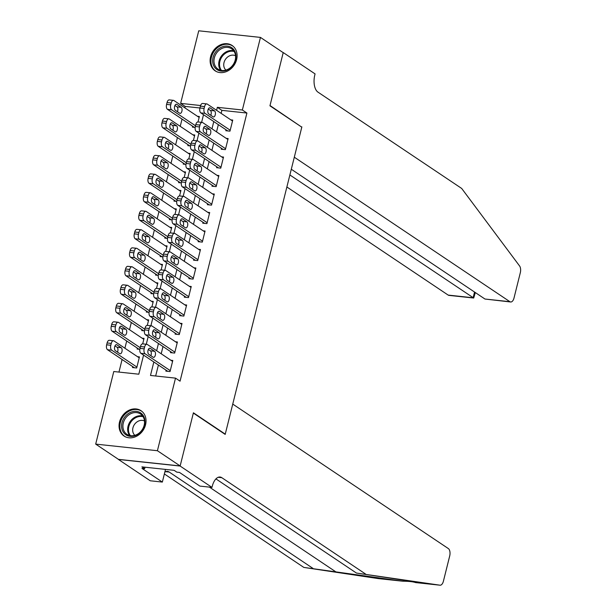 <?xml version="1.0" encoding="UTF-8"?>
<svg xmlns="http://www.w3.org/2000/svg" width="616" height="616" viewBox="0 0 616 616"><rect width="100%" height="100%" fill="white"/><g stroke="black" fill="none" stroke-linecap="round" stroke-linejoin="round"><path stroke-width="0.92" d="M236.621 59.536A15.254 12.636 123.8 0 1 215.115 70.817A15.254 12.636 123.8 0 1 210.595 56.749A15.254 12.636 123.8 0 1 232.093 45.476A15.254 12.636 123.8 0 1 236.621 59.536M145.553 424.763A15.254 12.636 123.8 0 1 124.055 436.043A15.254 12.636 123.8 0 1 119.535 421.975A15.254 12.636 123.8 0 1 141.033 410.703A15.254 12.636 123.8 0 1 145.553 424.763M227.72 130.923L200.839 112.905A3.912 2.01 -83.9 0 1 199.938 107.985L185.185 106.429L180.642 103.38L198.737 30.8L260.46 37.407L283.206 52.653L269.947 105.813L301.794 127.158L225.256 434.134L193.409 412.789L180.157 465.958L118.434 459.351L95.688 444.105L113.783 371.525L138.808 374.205L143.574 355.101M185.185 106.429L184.839 107.831M182.036 119.088L180.226 126.319M177.423 137.584L175.614 144.814M172.811 156.071L171.009 163.309M168.199 174.567L166.397 181.797M163.587 193.062L161.785 200.292M158.982 211.55L157.172 218.788M154.37 230.045L152.568 237.275M149.757 248.533L147.956 255.771M145.145 267.028L143.343 274.259M140.533 285.524L138.731 292.754M135.928 304.011L134.119 311.249M131.316 322.507L129.514 329.737M126.704 341.002L124.902 348.233M122.091 359.49L118.957 372.079M226.041 129.791L225.81 130.715L229.976 131.162L232.74 120.066L230.831 119.858M221.429 148.287L221.198 149.211L225.364 149.657L228.136 138.561L226.218 138.354M216.817 166.774L216.586 167.698L220.759 168.145L223.523 157.049L221.606 156.849M212.204 185.27L211.973 186.194L216.147 186.64L218.911 175.545L216.994 175.337M207.592 203.765L207.361 204.689L211.534 205.136L214.299 194.04L212.381 193.832M202.987 222.253L202.756 223.177L206.922 223.623L209.694 212.528L207.777 212.328M198.375 240.748L198.144 241.672L202.31 242.119L205.082 231.023L203.165 230.815M193.763 259.236L193.532 260.16L197.705 260.606L200.47 249.511L198.552 249.311M189.151 277.731L188.919 278.655L193.093 279.102L195.857 268.006L193.94 267.798M184.538 296.227L184.307 297.151L188.481 297.597L191.245 286.502L189.328 286.294M179.934 314.714L179.703 315.638L183.868 316.085L186.64 304.989L184.723 304.789M175.321 333.21L175.09 334.134L179.264 334.58L182.028 323.485L180.111 323.277M170.709 351.705L170.478 352.629L174.651 353.076L177.416 341.98L175.498 341.772M132.733 366.62L132.502 367.544L136.675 367.991L139.439 356.895L137.522 356.695M137.345 348.132L137.114 349.056L139.832 349.341M141.957 329.637L141.726 330.561L144.437 330.854M146.562 311.142L146.331 312.066L149.049 312.358M151.174 292.654L150.943 293.578L153.661 293.87M155.786 274.159L155.555 275.082L158.274 275.375M160.399 255.663L160.168 256.595L162.886 256.88M165.011 237.175L164.78 238.099L167.49 238.392M169.616 218.68L169.385 219.604L172.103 219.897M174.228 200.192L173.997 201.116L176.715 201.401M178.84 181.697L178.609 182.621L181.327 182.913M183.453 163.201L183.221 164.126L185.94 164.418M188.065 144.714L187.834 145.638L190.544 145.93M167.783 371.325L140.902 353.307A3.912 2.01 -83.9 0 1 140.001 348.387L140.463 346.538A3.912 2.01 -83.9 0 1 142.696 343.867L144.052 338.407L142.134 338.199M172.395 352.829L145.507 334.811A3.912 2.01 -83.9 0 1 144.614 329.899L145.076 328.043A3.912 2.01 -83.9 0 1 147.309 325.379L148.664 319.912L146.747 319.704M177.008 334.342L150.119 316.324A3.912 2.01 -83.9 0 1 149.226 311.403L149.68 309.555A3.912 2.01 -83.9 0 1 151.921 306.884L153.269 301.416L151.359 301.216M156.518 288.388L157.881 282.929L155.964 282.721M186.225 297.351L159.344 279.333A3.912 2.01 -83.9 0 1 158.443 274.42L158.905 272.565A3.912 2.01 -83.9 0 1 161.138 269.9L162.493 264.433L160.576 264.233M190.837 278.863L163.948 260.845A3.912 2.01 -83.9 0 1 163.055 255.925L163.517 254.077A3.912 2.01 -83.9 0 1 165.75 251.405L167.105 245.946L165.188 245.738M195.449 260.368L168.561 242.35A3.912 2.01 -83.9 0 1 167.667 237.43L168.13 235.582A3.912 2.01 -83.9 0 1 170.363 232.917L171.718 227.45L169.8 227.242M174.959 214.422L176.322 208.955L174.405 208.755M179.572 195.927L180.935 190.467L179.017 190.259M209.278 204.889L182.398 186.871A3.912 2.01 -83.9 0 1 181.497 181.959L181.959 180.103A3.912 2.01 -83.9 0 1 184.192 177.439L185.547 171.972L183.63 171.764M213.891 186.402L187.002 168.384A3.912 2.01 -83.9 0 1 186.109 163.463L186.571 161.615A3.912 2.01 -83.9 0 1 188.804 158.943L190.159 153.476L188.242 153.276M218.503 167.906L191.614 149.888A3.912 2.01 -83.9 0 1 190.721 144.968L191.183 143.12A3.912 2.01 -83.9 0 1 193.416 140.448L194.772 134.989L192.854 134.781M198.013 121.96L199.376 116.493L197.459 116.293M195.156 127.435L192.438 127.142L192.669 126.218M153.846 361.985L150.489 375.452L175.514 378.132L180.057 381.181L246.916 113.044L221.891 110.364L221.136 113.367M218.334 124.624L216.532 131.863M213.721 143.12L211.919 150.358M209.109 161.615L207.307 168.846M204.504 180.103L202.695 187.341M199.892 198.598L198.083 205.829M195.28 217.094L193.478 224.324M190.667 235.582L188.866 242.82M186.055 254.077L184.253 261.307M181.451 272.565L179.641 279.803M176.838 291.06L175.036 298.298M172.226 309.555L170.424 316.786M167.614 328.043L165.812 335.281M163.001 346.538L161.2 353.769M158.397 365.034L155.656 376.006M166.097 370.193L165.866 371.117L170.039 371.564L172.803 360.468L170.886 360.268M224.678 434.072L225.256 434.134M180.157 465.958L157.411 450.72L95.688 444.105M260.46 37.407L242.365 109.995L217.34 107.315L216.593 110.318M246.916 113.044L242.365 109.995M175.514 378.132L157.411 450.72M213.783 121.583L211.981 128.813M209.17 140.071L207.369 147.309M204.566 158.566L202.756 165.796M199.954 177.054L198.152 184.292M195.341 195.549L193.54 202.78M190.729 214.045L188.927 221.275M186.117 232.532L184.315 239.77M181.512 251.028L179.703 258.258M176.9 269.523L175.098 276.753M172.287 288.011L170.486 295.249M167.675 306.506L165.873 313.736M163.063 324.994L161.261 332.232M158.458 343.489L156.649 350.72M200.585 105.521L180.642 103.38M146.277 344.252L148.179 336.606M150.889 325.756L152.791 318.11M155.494 307.269L157.403 299.622M160.106 288.773L162.016 281.127M164.718 270.285L166.628 262.632M169.331 251.79L171.233 244.144M173.943 233.295L175.845 225.649M178.548 214.807L180.457 207.161M183.16 196.311L185.07 188.665M187.772 177.816L189.682 170.17M192.385 159.328L194.286 151.682M196.997 140.833L198.899 133.187M201.601 122.345L203.511 114.691M221.891 110.364L217.34 107.315M170.27 370.639L145.068 353.753A3.912 2.01 96.1 0 1 144.175 348.833L144.629 346.985A3.912 2.01 96.1 0 1 146.87 344.313A3.912 2.01 96.1 0 1 147.378 344.506L172.572 361.392M148.756 354.285A3.126 1.609 -83.9 0 1 147.956 350.743A3.126 1.609 -83.9 0 1 149.827 348.209A3.126 1.609 -83.9 0 1 150.235 348.363L154.601 351.289A3.126 1.609 -83.9 0 1 155.401 354.831A3.126 1.609 -83.9 0 1 153.53 357.365A3.126 1.609 -83.9 0 1 153.122 357.211L148.756 354.285M148.356 349.457L150.427 350.843A3.126 1.609 -83.9 0 1 150.835 355.671M136.906 367.067L111.704 350.181A3.912 2.01 96.1 0 1 110.803 345.26L111.265 343.412A3.912 2.01 96.1 0 1 113.506 340.74A3.912 2.01 96.1 0 1 114.006 340.933L139.208 357.819M134.419 367.752L107.531 349.734A3.912 2.01 -83.9 0 1 106.637 344.814L107.099 342.966A3.912 2.01 -83.9 0 1 109.332 340.294L113.506 340.74M117.471 352.106A3.126 1.609 96.1 0 0 117.063 347.27L114.992 345.884M115.392 350.712L119.758 353.638A3.126 1.609 96.1 0 0 120.166 353.792A3.126 1.609 96.1 0 0 122.037 351.259A3.126 1.609 96.1 0 0 121.236 347.717L116.871 344.791A3.126 1.609 96.1 0 0 116.463 344.644A3.126 1.609 96.1 0 0 114.591 347.17A3.126 1.609 96.1 0 0 115.392 350.712M144.583 418.664A13.198 10.934 123.8 0 1 136.205 435.273A13.198 10.934 123.8 0 1 121.96 429.059A13.198 10.934 123.8 0 1 130.338 412.443A13.198 10.934 123.8 0 1 144.583 418.664M123.254 428.975A12.22 10.126 -56.2 0 0 126.919 434.318A12.22 10.126 -56.2 0 0 139.586 432.694A12.22 10.126 -56.2 0 0 144.198 419.35A12.22 10.126 -56.2 0 0 140.533 414.014A12.22 10.126 -56.2 0 0 127.866 415.631A12.22 10.126 -56.2 0 0 123.254 428.975M144.483 420.967A8.701 7.207 -56.2 0 0 135.828 422.876A8.701 7.207 -56.2 0 0 132.91 432.039A8.701 7.207 -56.2 0 0 134.858 435.327M142.296 411.696A15.154 12.551 -56.2 0 0 141.711 411.272A15.154 12.551 -56.2 0 0 126.011 413.282A15.154 12.551 -56.2 0 0 120.289 429.829A15.154 12.551 -56.2 0 0 124.832 436.451A15.154 12.551 -56.2 0 0 125.456 436.829M235.643 53.438A13.198 10.934 123.8 0 1 227.265 70.047A13.198 10.934 123.8 0 1 213.028 63.833A13.198 10.934 123.8 0 1 221.398 47.216A13.198 10.934 123.8 0 1 235.643 53.438M214.314 63.748A12.22 10.126 -56.2 0 0 217.987 69.092A12.22 10.126 -56.2 0 0 230.646 67.467A12.22 10.126 -56.2 0 0 235.258 54.123A12.22 10.126 -56.2 0 0 231.593 48.787A12.22 10.126 -56.2 0 0 218.926 50.404A12.22 10.126 -56.2 0 0 214.314 63.748M235.543 55.74A8.701 7.207 -56.2 0 0 226.888 57.65A8.701 7.207 -56.2 0 0 223.978 66.813A8.701 7.207 -56.2 0 0 225.926 70.101M233.356 46.47A15.154 12.551 -56.2 0 0 232.771 46.046A15.154 12.551 -56.2 0 0 217.071 48.056A15.154 12.551 -56.2 0 0 211.35 64.603A15.154 12.551 -56.2 0 0 215.9 71.217A15.154 12.551 -56.2 0 0 216.516 71.602M378.393 578.593A5.867 3.011 -83.9 0 1 378.324 578.593A5.867 3.011 -83.9 0 1 378.262 578.586L303.834 567.421L402.672 581.196C408.816 581.25 413.12 581.712 415.577 582.582L415.746 582.505M356.425 573.049L439.986 585.192L415.577 582.582C416.139 582.251 404.027 580.218 379.248 576.476L356.425 573.049L215.939 478.894M378.262 578.586L402.825 581.211L378.324 578.593M365.565 574.027L221.822 477.693A13.691 7.03 96.1 0 0 220.051 477.03A13.691 7.03 96.1 0 0 212.227 486.37L211.973 487.387L199.877 486.093L179.502 472.441L176.831 472.149L174.105 470.324L141.903 466.874L144.637 468.707L141.965 468.422L162.347 482.074L150.25 480.78L118.411 459.444L180.134 466.05L193.339 413.067L225.186 434.411L232.748 404.081L448.356 548.579A5.867 3.011 96.1 0 1 449.703 555.955L443.405 581.196A5.867 3.011 96.1 0 1 440.055 585.2A5.867 3.011 96.1 0 1 439.986 585.192M303.834 567.421L164.372 473.95M164.842 472.048A13.691 7.03 96.1 0 1 167.46 471.402A13.691 7.03 96.1 0 1 169.231 472.064L312.974 568.399M211.973 487.387L180.134 466.05M162.347 482.074L165.504 469.4M144.637 468.707L145.006 467.205M286.871 186.987L448.178 295.095L473.119 297.767L474.543 292.046M289.874 174.952L473.704 298.029L448.941 295.38A5.867 3.011 -83.9 0 1 448.178 295.095M301.863 126.881L294.302 157.203L509.909 301.701A5.867 3.011 96.1 0 0 510.664 301.986A5.867 3.011 96.1 0 0 514.021 297.982L520.312 272.742A5.867 3.011 96.1 0 0 519.581 265.966L461.692 188.458L317.956 92.131A13.691 7.03 -83.9 0 1 314.815 74.913L315.069 73.897L283.229 52.56L270.016 105.536L301.286 126.819M291.299 169.238L484.969 299.03L509.909 301.701M510.664 301.986L484.969 299.03M475.321 292.569L473.704 298.029M174.882 352.144L149.68 335.258A3.912 2.01 96.1 0 1 148.779 330.345L149.241 328.49A3.912 2.01 96.1 0 1 151.482 325.825A3.912 2.01 96.1 0 1 151.983 326.01L177.185 342.904M153.369 335.789A3.126 1.609 -83.9 0 1 152.568 332.255A3.126 1.609 -83.9 0 1 154.439 329.722A3.126 1.609 -83.9 0 1 154.847 329.876L159.213 332.802A3.126 1.609 -83.9 0 1 160.014 336.336A3.126 1.609 -83.9 0 1 158.143 338.869A3.126 1.609 -83.9 0 1 157.734 338.715L153.369 335.789M152.968 330.961L155.04 332.355A3.126 1.609 -83.9 0 1 155.448 337.183M179.487 333.656L154.293 316.77A3.912 2.01 96.1 0 1 153.392 311.85L153.854 310.002A3.912 2.01 96.1 0 1 156.087 307.33A3.912 2.01 96.1 0 1 156.595 307.523L181.797 324.409M157.981 317.294A3.126 1.609 -83.9 0 1 157.18 313.76A3.126 1.609 -83.9 0 1 159.051 311.226A3.126 1.609 -83.9 0 1 159.459 311.38L163.825 314.306A3.126 1.609 -83.9 0 1 164.626 317.841A3.126 1.609 -83.9 0 1 162.755 320.374A3.126 1.609 -83.9 0 1 162.347 320.228L157.981 317.294M157.573 312.466L159.652 313.86A3.126 1.609 -83.9 0 1 160.06 318.688M184.099 315.161L158.905 298.275A3.912 2.01 96.1 0 1 158.004 293.355L158.466 291.507A3.912 2.01 96.1 0 1 160.699 288.835A3.912 2.01 96.1 0 1 161.207 289.027L186.409 305.913M160.699 288.835L156.533 288.388A3.912 2.01 -83.9 0 0 154.293 291.06L153.831 292.908A3.912 2.01 -83.9 0 0 154.731 297.828L181.62 315.846M162.593 298.806A3.126 1.609 -83.9 0 1 161.792 295.264A3.126 1.609 -83.9 0 1 163.663 292.739A3.126 1.609 -83.9 0 1 164.064 292.885L168.43 295.811A3.126 1.609 -83.9 0 1 169.238 299.353A3.126 1.609 -83.9 0 1 167.359 301.886A3.126 1.609 -83.9 0 1 166.959 301.732L162.593 298.806M162.185 293.978L164.264 295.364A3.126 1.609 -83.9 0 1 164.665 300.2M188.712 296.673L163.51 279.78A3.912 2.01 96.1 0 1 162.616 274.867L163.078 273.011A3.912 2.01 96.1 0 1 165.311 270.347A3.912 2.01 96.1 0 1 165.82 270.54L191.014 287.426M167.206 280.311A3.126 1.609 -83.9 0 1 166.397 276.776A3.126 1.609 -83.9 0 1 168.276 274.243A3.126 1.609 -83.9 0 1 168.676 274.397L173.042 277.323A3.126 1.609 -83.9 0 1 173.843 280.858A3.126 1.609 -83.9 0 1 171.972 283.391A3.126 1.609 -83.9 0 1 171.571 283.237L167.206 280.311M166.797 275.483L168.876 276.877A3.126 1.609 -83.9 0 1 169.277 281.704M140.179 347.678L116.316 331.685A3.912 2.01 96.1 0 1 115.415 326.773L115.877 324.917A3.912 2.01 96.1 0 1 118.11 322.253A3.912 2.01 96.1 0 1 118.619 322.438L143.821 339.331M139.031 349.257L112.143 331.239A3.912 2.01 -83.9 0 1 111.25 326.326L111.704 324.47A3.912 2.01 -83.9 0 1 113.945 321.806L118.11 322.253M122.084 333.61A3.126 1.609 96.1 0 0 121.675 328.782L119.596 327.389M120.004 332.216L124.37 335.142A3.126 1.609 96.1 0 0 124.779 335.296A3.126 1.609 96.1 0 0 126.65 332.763A3.126 1.609 96.1 0 0 125.849 329.229L121.483 326.303A3.126 1.609 96.1 0 0 121.075 326.149A3.126 1.609 96.1 0 0 119.204 328.682A3.126 1.609 96.1 0 0 120.004 332.216M144.791 329.19L120.929 313.197A3.912 2.01 96.1 0 1 120.028 308.277L120.49 306.429A3.912 2.01 96.1 0 1 122.723 303.757A3.912 2.01 96.1 0 1 123.231 303.95L148.433 320.836M143.644 330.769L116.755 312.751A3.912 2.01 -83.9 0 1 115.854 307.831L116.316 305.983A3.912 2.01 -83.9 0 1 118.557 303.311L122.723 303.757M126.696 315.115A3.126 1.609 96.1 0 0 126.288 310.287L124.209 308.893M124.617 313.729L128.983 316.655A3.126 1.609 96.1 0 0 129.383 316.801A3.126 1.609 96.1 0 0 131.262 314.268A3.126 1.609 96.1 0 0 130.461 310.733L126.088 307.808A3.126 1.609 96.1 0 0 125.687 307.654A3.126 1.609 96.1 0 0 123.816 310.187A3.126 1.609 96.1 0 0 124.617 313.729M149.395 310.695L125.533 294.702A3.912 2.01 96.1 0 1 124.64 289.782L125.102 287.934A3.912 2.01 96.1 0 1 127.335 285.27A3.912 2.01 96.1 0 1 127.843 285.454L153.037 302.348M148.248 312.274L121.367 294.255A3.912 2.01 -83.9 0 1 120.466 289.335L120.929 287.487A3.912 2.01 -83.9 0 1 123.161 284.823L127.335 285.27M131.3 296.627A3.126 1.609 96.1 0 0 130.9 291.791L128.821 290.405M129.229 295.233L133.595 298.159A3.126 1.609 96.1 0 0 133.995 298.313A3.126 1.609 96.1 0 0 135.867 295.78A3.126 1.609 96.1 0 0 135.066 292.238L130.7 289.312A3.126 1.609 96.1 0 0 130.299 289.166A3.126 1.609 96.1 0 0 128.421 291.699A3.126 1.609 96.1 0 0 129.229 295.233M154.008 292.2L130.145 276.207A3.912 2.01 96.1 0 1 129.252 271.294L129.707 269.446A3.912 2.01 96.1 0 1 131.947 266.774A3.912 2.01 96.1 0 1 132.455 266.967L157.65 283.853M152.86 293.778L125.972 275.76A3.912 2.01 -83.9 0 1 125.079 270.848L125.541 269A3.912 2.01 -83.9 0 1 127.774 266.328L131.947 266.774M135.913 278.132A3.126 1.609 96.1 0 0 135.505 273.304L133.433 271.91M133.834 276.738L138.2 279.664A3.126 1.609 96.1 0 0 138.608 279.818A3.126 1.609 96.1 0 0 140.479 277.285A3.126 1.609 96.1 0 0 139.678 273.75L135.312 270.824A3.126 1.609 96.1 0 0 134.904 270.67A3.126 1.609 96.1 0 0 133.033 273.204A3.126 1.609 96.1 0 0 133.834 276.738M193.324 278.178L168.122 261.292A3.912 2.01 96.1 0 1 167.229 256.371L167.683 254.524A3.912 2.01 96.1 0 1 169.924 251.852A3.912 2.01 96.1 0 1 170.432 252.044L195.626 268.93M171.81 261.823A3.126 1.609 -83.9 0 1 171.009 258.281A3.126 1.609 -83.9 0 1 172.88 255.748A3.126 1.609 -83.9 0 1 173.288 255.902L177.654 258.828A3.126 1.609 -83.9 0 1 178.455 262.37A3.126 1.609 -83.9 0 1 176.584 264.895A3.126 1.609 -83.9 0 1 176.176 264.749L171.81 261.823M171.41 256.988L173.481 258.381A3.126 1.609 -83.9 0 1 173.889 263.209M158.62 273.712L134.758 257.719A3.912 2.01 96.1 0 1 133.857 252.799L134.319 250.951A3.912 2.01 96.1 0 1 136.559 248.279A3.912 2.01 96.1 0 1 137.06 248.471L162.262 265.357M157.473 275.29L130.584 257.272A3.912 2.01 -83.9 0 1 129.691 252.352L130.153 250.504A3.912 2.01 -83.9 0 1 132.386 247.832L136.559 248.279M140.525 259.636A3.126 1.609 96.1 0 0 140.117 254.808L138.046 253.415M138.446 258.25L142.812 261.176A3.126 1.609 96.1 0 0 143.22 261.323A3.126 1.609 96.1 0 0 145.091 258.797A3.126 1.609 96.1 0 0 144.29 255.255L139.924 252.329A3.126 1.609 96.1 0 0 139.516 252.175A3.126 1.609 96.1 0 0 137.645 254.708A3.126 1.609 96.1 0 0 138.446 258.25M197.936 259.683L172.734 242.796A3.912 2.01 96.1 0 1 171.833 237.876L172.295 236.028A3.912 2.01 96.1 0 1 174.536 233.364A3.912 2.01 96.1 0 1 175.036 233.549L200.239 250.442M176.422 243.328A3.126 1.609 -83.9 0 1 175.622 239.793A3.126 1.609 -83.9 0 1 177.493 237.26A3.126 1.609 -83.9 0 1 177.901 237.406L182.267 240.34A3.126 1.609 -83.9 0 1 183.067 243.874A3.126 1.609 -83.9 0 1 181.196 246.408A3.126 1.609 -83.9 0 1 180.788 246.254L176.422 243.328M176.014 238.5L178.093 239.894A3.126 1.609 -83.9 0 1 178.501 244.721M163.232 255.216L139.37 239.224A3.912 2.01 96.1 0 1 138.469 234.303L138.931 232.455A3.912 2.01 96.1 0 1 141.164 229.791A3.912 2.01 96.1 0 1 141.672 229.976L166.874 246.87M162.085 256.795L135.197 238.777A3.912 2.01 -83.9 0 1 134.303 233.857L134.758 232.009A3.912 2.01 -83.9 0 1 136.998 229.345L141.164 229.791M145.137 241.149A3.126 1.609 96.1 0 0 144.729 236.321L142.65 234.927M143.058 239.755L147.424 242.681A3.126 1.609 96.1 0 0 147.832 242.835A3.126 1.609 96.1 0 0 149.703 240.302A3.126 1.609 96.1 0 0 148.903 236.767L144.537 233.841A3.126 1.609 96.1 0 0 144.129 233.687A3.126 1.609 96.1 0 0 142.257 236.221A3.126 1.609 96.1 0 0 143.058 239.755M202.541 241.195L177.346 224.301A3.912 2.01 96.1 0 1 176.446 219.388L176.907 217.54A3.912 2.01 96.1 0 1 179.141 214.869A3.912 2.01 96.1 0 1 179.649 215.061L204.851 231.947M179.141 214.869L174.975 214.422A3.912 2.01 -83.9 0 0 172.734 217.094L172.28 218.942A3.912 2.01 -83.9 0 0 173.173 223.854L200.061 241.872M181.035 224.832A3.126 1.609 -83.9 0 1 180.234 221.298A3.126 1.609 -83.9 0 1 182.105 218.765A3.126 1.609 -83.9 0 1 182.513 218.919L186.879 221.845A3.126 1.609 -83.9 0 1 187.68 225.379A3.126 1.609 -83.9 0 1 185.809 227.912A3.126 1.609 -83.9 0 1 185.401 227.758L181.035 224.832M180.627 220.004L182.706 221.398A3.126 1.609 -83.9 0 1 183.114 226.226M167.845 236.721L143.982 220.736A3.912 2.01 96.1 0 1 143.081 215.816L143.543 213.968A3.912 2.01 96.1 0 1 145.776 211.296A3.912 2.01 96.1 0 1 146.285 211.488L171.487 228.374M166.697 238.307L139.809 220.289A3.912 2.01 -83.9 0 1 138.908 215.369L139.37 213.521A3.912 2.01 -83.9 0 1 141.611 210.849L145.776 211.296M149.742 222.653A3.126 1.609 96.1 0 0 149.341 217.825L147.263 216.432M147.671 221.26L152.036 224.185A3.126 1.609 96.1 0 0 152.437 224.34A3.126 1.609 96.1 0 0 154.316 221.806A3.126 1.609 96.1 0 0 153.507 218.272L149.141 215.346A3.126 1.609 96.1 0 0 148.741 215.192A3.126 1.609 96.1 0 0 146.87 217.725A3.126 1.609 96.1 0 0 147.671 221.26M207.153 222.699L181.951 205.813A3.912 2.01 96.1 0 1 181.058 200.893L181.52 199.045A3.912 2.01 96.1 0 1 183.753 196.373A3.912 2.01 96.1 0 1 184.261 196.566L209.463 213.452M183.753 196.373L179.587 195.927A3.912 2.01 -83.9 0 0 177.346 198.598L176.884 200.446A3.912 2.01 -83.9 0 0 177.785 205.367L204.666 223.385M185.647 206.345A3.126 1.609 -83.9 0 1 184.846 202.803A3.126 1.609 -83.9 0 1 186.717 200.269A3.126 1.609 -83.9 0 1 187.118 200.423L191.484 203.349A3.126 1.609 -83.9 0 1 192.292 206.891A3.126 1.609 -83.9 0 1 190.413 209.425A3.126 1.609 -83.9 0 1 190.013 209.271L185.647 206.345M185.239 201.517L187.318 202.903A3.126 1.609 -83.9 0 1 187.718 207.738M172.449 218.233L148.587 202.24A3.912 2.01 96.1 0 1 147.694 197.32L148.156 195.472A3.912 2.01 96.1 0 1 150.389 192.8A3.912 2.01 96.1 0 1 150.897 192.993L176.091 209.879M171.302 219.812L144.421 201.794A3.912 2.01 -83.9 0 1 143.52 196.874L143.982 195.026A3.912 2.01 -83.9 0 1 146.215 192.354L150.389 192.8M154.354 204.165A3.126 1.609 96.1 0 0 153.954 199.33L151.875 197.944M152.283 202.772L156.649 205.698A3.126 1.609 96.1 0 0 157.049 205.852A3.126 1.609 96.1 0 0 158.92 203.319A3.126 1.609 96.1 0 0 158.119 199.776L153.754 196.851A3.126 1.609 96.1 0 0 153.353 196.704A3.126 1.609 96.1 0 0 151.474 199.23A3.126 1.609 96.1 0 0 152.283 202.772M211.765 204.204L186.563 187.318A3.912 2.01 96.1 0 1 185.67 182.405L186.132 180.55A3.912 2.01 96.1 0 1 188.365 177.885A3.912 2.01 96.1 0 1 188.873 178.07L214.068 194.964M190.259 187.849A3.126 1.609 -83.9 0 1 189.451 184.315A3.126 1.609 -83.9 0 1 191.33 181.782A3.126 1.609 -83.9 0 1 191.73 181.936L196.096 184.862A3.126 1.609 -83.9 0 1 196.897 188.396A3.126 1.609 -83.9 0 1 195.026 190.929A3.126 1.609 -83.9 0 1 194.625 190.775L190.259 187.849M189.851 183.021L191.93 184.415A3.126 1.609 -83.9 0 1 192.331 189.243M177.061 199.738L153.199 183.745A3.912 2.01 96.1 0 1 152.306 178.833L152.76 176.977A3.912 2.01 96.1 0 1 155.001 174.313A3.912 2.01 96.1 0 1 155.509 174.497L180.704 191.391M175.914 201.316L149.026 183.299A3.912 2.01 -83.9 0 1 148.133 178.386L148.595 176.53A3.912 2.01 -83.9 0 1 150.828 173.866L155.001 174.313M158.966 185.67A3.126 1.609 96.1 0 0 158.558 180.842L156.487 179.449M156.888 184.276L161.253 187.202A3.126 1.609 96.1 0 0 161.661 187.356A3.126 1.609 96.1 0 0 163.533 184.823A3.126 1.609 96.1 0 0 162.732 181.289L158.366 178.363A3.126 1.609 96.1 0 0 157.958 178.209A3.126 1.609 96.1 0 0 156.087 180.742A3.126 1.609 96.1 0 0 156.888 184.276M216.378 185.716L191.176 168.83A3.912 2.01 96.1 0 1 190.282 163.91L190.737 162.062A3.912 2.01 96.1 0 1 192.977 159.39A3.912 2.01 96.1 0 1 193.478 159.583L218.68 176.469M194.864 169.354A3.126 1.609 -83.9 0 1 194.063 165.82A3.126 1.609 -83.9 0 1 195.934 163.286A3.126 1.609 -83.9 0 1 196.342 163.44L200.708 166.366A3.126 1.609 -83.9 0 1 201.509 169.901A3.126 1.609 -83.9 0 1 199.638 172.434A3.126 1.609 -83.9 0 1 199.23 172.287L194.864 169.354M194.464 164.526L196.535 165.92A3.126 1.609 -83.9 0 1 196.943 170.748M181.674 181.25L157.811 165.257A3.912 2.01 96.1 0 1 156.911 160.337L157.373 158.489A3.912 2.01 96.1 0 1 159.613 155.817A3.912 2.01 96.1 0 1 160.114 156.01L185.316 172.896M180.526 182.829L153.638 164.811A3.912 2.01 -83.9 0 1 152.745 159.891L153.207 158.042A3.912 2.01 -83.9 0 1 155.44 155.371L159.613 155.817M163.579 167.175A3.126 1.609 96.1 0 0 163.171 162.347L161.092 160.953M161.5 165.789L165.866 168.715A3.126 1.609 96.1 0 0 166.274 168.861A3.126 1.609 96.1 0 0 168.145 166.328A3.126 1.609 96.1 0 0 167.344 162.793L162.978 159.867A3.126 1.609 96.1 0 0 162.57 159.713A3.126 1.609 96.1 0 0 160.699 162.247A3.126 1.609 96.1 0 0 161.5 165.789M220.99 167.221L195.788 150.335A3.912 2.01 96.1 0 1 194.887 145.415L195.349 143.566A3.912 2.01 96.1 0 1 197.59 140.895A3.912 2.01 96.1 0 1 198.09 141.087L223.292 157.973M199.476 150.866A3.126 1.609 -83.9 0 1 198.675 147.332A3.126 1.609 -83.9 0 1 200.547 144.799A3.126 1.609 -83.9 0 1 200.955 144.945L205.32 147.871A3.126 1.609 -83.9 0 1 206.121 151.413A3.126 1.609 -83.9 0 1 204.25 153.946A3.126 1.609 -83.9 0 1 203.842 153.792L199.476 150.866M199.068 146.038L201.147 147.424A3.126 1.609 -83.9 0 1 201.555 152.26M186.286 162.755L162.424 146.762A3.912 2.01 96.1 0 1 161.523 141.842L161.985 139.994A3.912 2.01 96.1 0 1 164.218 137.329A3.912 2.01 96.1 0 1 164.726 137.514L189.928 154.408M185.139 164.333L158.25 146.315A3.912 2.01 -83.9 0 1 157.357 141.395L157.811 139.547A3.912 2.01 -83.9 0 1 160.052 136.883L164.218 137.329M168.191 148.687A3.126 1.609 96.1 0 0 167.783 143.851L165.704 142.465M166.112 147.293L170.478 150.219A3.126 1.609 96.1 0 0 170.886 150.373A3.126 1.609 96.1 0 0 172.757 147.84A3.126 1.609 96.1 0 0 171.956 144.298L167.591 141.372A3.126 1.609 96.1 0 0 167.182 141.226A3.126 1.609 96.1 0 0 165.311 143.759A3.126 1.609 96.1 0 0 166.112 147.293M225.595 148.733L200.4 131.839A3.912 2.01 96.1 0 1 199.499 126.927L199.961 125.071A3.912 2.01 96.1 0 1 202.194 122.407A3.912 2.01 96.1 0 1 202.703 122.599L227.905 139.486M202.194 122.407L198.029 121.96A3.912 2.01 -83.9 0 0 195.788 124.624L195.326 126.48A3.912 2.01 -83.9 0 0 196.227 131.393L223.115 149.411M204.089 132.371A3.126 1.609 -83.9 0 1 203.288 128.836A3.126 1.609 -83.9 0 1 205.159 126.303A3.126 1.609 -83.9 0 1 205.567 126.457L209.933 129.383A3.126 1.609 -83.9 0 1 210.734 132.917A3.126 1.609 -83.9 0 1 208.863 135.451A3.126 1.609 -83.9 0 1 208.454 135.297L204.089 132.371M203.68 127.543L205.759 128.936A3.126 1.609 -83.9 0 1 206.168 133.764M190.898 144.26L167.028 128.267A3.912 2.01 96.1 0 1 166.135 123.354L166.597 121.506A3.912 2.01 96.1 0 1 168.83 118.834A3.912 2.01 96.1 0 1 169.338 119.027L194.541 135.913M189.743 145.838L162.863 127.82A3.912 2.01 -83.9 0 1 161.962 122.907L162.424 121.059A3.912 2.01 -83.9 0 1 164.665 118.388L168.83 118.834M172.796 130.192A3.126 1.609 96.1 0 0 172.395 125.364L170.316 123.97M170.724 128.798L175.09 131.724A3.126 1.609 96.1 0 0 175.491 131.878A3.126 1.609 96.1 0 0 177.369 129.345A3.126 1.609 96.1 0 0 176.561 125.81L172.195 122.884A3.126 1.609 96.1 0 0 171.795 122.73A3.126 1.609 96.1 0 0 169.924 125.264A3.126 1.609 96.1 0 0 170.724 128.798M230.207 130.238L205.005 113.352A3.912 2.01 96.1 0 1 204.112 108.431L204.574 106.583A3.912 2.01 96.1 0 1 206.807 103.911A3.912 2.01 96.1 0 1 207.315 104.104L232.517 120.99M208.701 113.883A3.126 1.609 -83.9 0 1 207.9 110.341A3.126 1.609 -83.9 0 1 209.771 107.808A3.126 1.609 -83.9 0 1 210.172 107.962L214.537 110.888A3.126 1.609 -83.9 0 1 215.346 114.43A3.126 1.609 -83.9 0 1 213.467 116.955A3.126 1.609 -83.9 0 1 213.067 116.809L208.701 113.883M208.293 109.047L210.372 110.441A3.126 1.609 -83.9 0 1 210.772 115.269M204.112 108.431L199.938 107.985L200.4 106.137A3.912 2.01 -83.9 0 1 202.641 103.465L206.807 103.911M195.503 125.772L171.641 109.779A3.912 2.01 96.1 0 1 170.748 104.859L171.209 103.011A3.912 2.01 96.1 0 1 173.442 100.339A3.912 2.01 96.1 0 1 173.951 100.531L199.145 117.417M194.356 127.35L167.475 109.332A3.912 2.01 -83.9 0 1 166.574 104.412L167.036 102.564A3.912 2.01 -83.9 0 1 169.269 99.892L173.442 100.339M177.408 111.696A3.126 1.609 96.1 0 0 177.008 106.868L174.929 105.475M175.337 110.31L179.703 113.236A3.126 1.609 96.1 0 0 180.103 113.383A3.126 1.609 96.1 0 0 181.974 110.857A3.126 1.609 96.1 0 0 181.173 107.315L176.807 104.389A3.126 1.609 96.1 0 0 176.407 104.235A3.126 1.609 96.1 0 0 174.528 106.768A3.126 1.609 96.1 0 0 175.337 110.31M140.902 353.307L145.068 353.753M140.001 348.387L144.175 348.833M140.463 346.538L144.629 346.985M150.235 348.363L149.403 348.279M154.601 351.289L150.427 350.843M111.704 350.181L107.531 349.734M111.265 343.412L107.099 342.966M110.803 345.26L106.637 344.814M116.039 344.706L116.871 344.791M117.063 347.27L121.236 347.717M129.568 435.497A12.22 10.126 123.8 0 1 127.997 432.155A12.22 10.126 123.8 0 1 131.37 420.02A12.22 10.126 123.8 0 1 142.627 416.016M143.105 416.732A11.819 9.794 -56.2 0 0 132.124 420.482A11.819 9.794 -56.2 0 0 128.79 432.293A11.819 9.794 -56.2 0 0 130.415 435.666M220.628 70.263A12.22 10.126 123.8 0 1 219.057 66.928A12.22 10.126 123.8 0 1 222.438 54.793A12.22 10.126 123.8 0 1 233.687 50.782M234.165 51.505A11.819 9.794 -56.2 0 0 223.185 55.255A11.819 9.794 -56.2 0 0 219.85 67.067A11.819 9.794 -56.2 0 0 221.475 70.44M335.789 571.817L209.401 487.117M218.18 477.308L221.822 477.693M169.231 472.064L165.589 471.679M145.507 334.811L149.68 335.258M144.614 329.899L148.779 330.345M145.076 328.043L149.241 328.49M154.847 329.876L154.015 329.783M159.213 332.802L155.04 332.355M150.119 316.324L154.293 316.77M149.226 311.403L153.392 311.85M149.68 309.555L153.854 310.002M159.459 311.38L158.62 311.288M163.825 314.306L159.652 313.86M154.731 297.828L158.905 298.275M153.831 292.908L158.004 293.355M154.293 291.06L158.466 291.507M164.064 292.885L163.232 292.8M168.43 295.811L164.264 295.364M159.344 279.333L163.51 279.78M158.443 274.42L162.616 274.867M158.905 272.565L163.078 273.011M168.676 274.397L167.845 274.305M173.042 277.323L168.876 276.877M116.316 331.685L112.143 331.239M115.877 324.917L111.704 324.47M115.415 326.773L111.25 326.326M120.651 326.21L121.483 326.303M121.675 328.782L125.849 329.229M120.929 313.197L116.755 312.751M120.49 306.429L116.316 305.983M120.028 308.277L115.854 307.831M125.256 307.715L126.088 307.808M126.288 310.287L130.461 310.733M125.533 294.702L121.367 294.255M125.102 287.934L120.929 287.487M124.64 289.782L120.466 289.335M129.868 289.227L130.7 289.312M130.9 291.791L135.066 292.238M130.145 276.207L125.972 275.76M129.707 269.446L125.541 269M129.252 271.294L125.079 270.848M134.481 270.732L135.312 270.824M135.505 273.304L139.678 273.75M163.948 260.845L168.122 261.292M163.055 255.925L167.229 256.371M163.517 254.077L167.683 254.524M173.288 255.902L172.457 255.817M177.654 258.828L173.481 258.381M134.758 257.719L130.584 257.272M134.319 250.951L130.153 250.504M133.857 252.799L129.691 252.352M139.093 252.244L139.924 252.329M140.117 254.808L144.29 255.255M168.561 242.35L172.734 242.796M167.667 237.43L171.833 237.876M168.13 235.582L172.295 236.028M177.901 237.406L177.069 237.322M182.267 240.34L178.093 239.894M139.37 239.224L135.197 238.777M138.931 232.455L134.758 232.009M138.469 234.303L134.303 233.857M143.697 233.749L144.537 233.841M144.729 236.321L148.903 236.767M173.173 223.854L177.346 224.301M172.28 218.942L176.446 219.388M172.734 217.094L176.907 217.54M182.513 218.919L181.674 218.826M186.879 221.845L182.706 221.398M143.982 220.736L139.809 220.289M143.543 213.968L139.37 213.521M143.081 215.816L138.908 215.369M148.31 215.254L149.141 215.346M149.341 217.825L153.507 218.272M177.785 205.367L181.951 205.813M176.884 200.446L181.058 200.893M177.346 198.598L181.52 199.045M187.118 200.423L186.286 200.339M191.484 203.349L187.318 202.903M148.587 202.24L144.421 201.794M148.156 195.472L143.982 195.026M147.694 197.32L143.52 196.874M152.922 196.766L153.754 196.851M153.954 199.33L158.119 199.776M182.398 186.871L186.563 187.318M181.497 181.959L185.67 182.405M181.959 180.103L186.132 180.55M191.73 181.936L190.898 181.843M196.096 184.862L191.93 184.415M153.199 183.745L149.026 183.299M152.76 176.977L148.595 176.53M152.306 178.833L148.133 178.386M157.534 178.27L158.366 178.363M158.558 180.842L162.732 181.289M187.002 168.384L191.176 168.83M186.109 163.463L190.282 163.91M186.571 161.615L190.737 162.062M196.342 163.44L195.511 163.348M200.708 166.366L196.535 165.92M157.811 165.257L153.638 164.811M157.373 158.489L153.207 158.042M156.911 160.337L152.745 159.891M162.147 159.775L162.978 159.867M163.171 162.347L167.344 162.793M191.614 149.888L195.788 150.335M190.721 144.968L194.887 145.415M191.183 143.12L195.349 143.566M200.955 144.945L200.123 144.86M205.32 147.871L201.147 147.424M162.424 146.762L158.25 146.315M161.985 139.994L157.811 139.547M161.523 141.842L157.357 141.395M166.751 141.287L167.591 141.372M167.783 143.851L171.956 144.298M196.227 131.393L200.4 131.839M195.326 126.48L199.499 126.927M195.788 124.624L199.961 125.071M205.567 126.457L204.728 126.365M209.933 129.383L205.759 128.936M167.028 128.267L162.863 127.82M166.597 121.506L162.424 121.059M166.135 123.354L161.962 122.907M171.364 122.792L172.195 122.884M172.395 125.364L176.561 125.81M200.839 112.905L205.005 113.352M200.4 106.137L204.574 106.583M210.172 107.962L209.34 107.877M214.537 110.888L210.372 110.441M171.641 109.779L167.475 109.332M171.209 103.011L167.036 102.564M170.748 104.859L166.574 104.412M175.976 104.304L176.807 104.389M177.008 106.868L181.173 107.315M142.696 343.867L146.87 344.313M141.711 411.272L142.165 411.58M124.832 436.451L125.294 436.752M232.771 46.046L233.225 46.354M215.9 71.217L216.355 71.525M415.554 582.574L440.055 585.2M147.309 325.379L151.482 325.825M151.921 306.884L156.087 307.33M161.138 269.9L165.311 270.347M165.75 251.405L169.924 251.852M170.363 232.917L174.536 233.364M184.192 177.439L188.365 177.885M188.804 158.943L192.977 159.39M193.416 140.448L197.59 140.895"/></g></svg>
